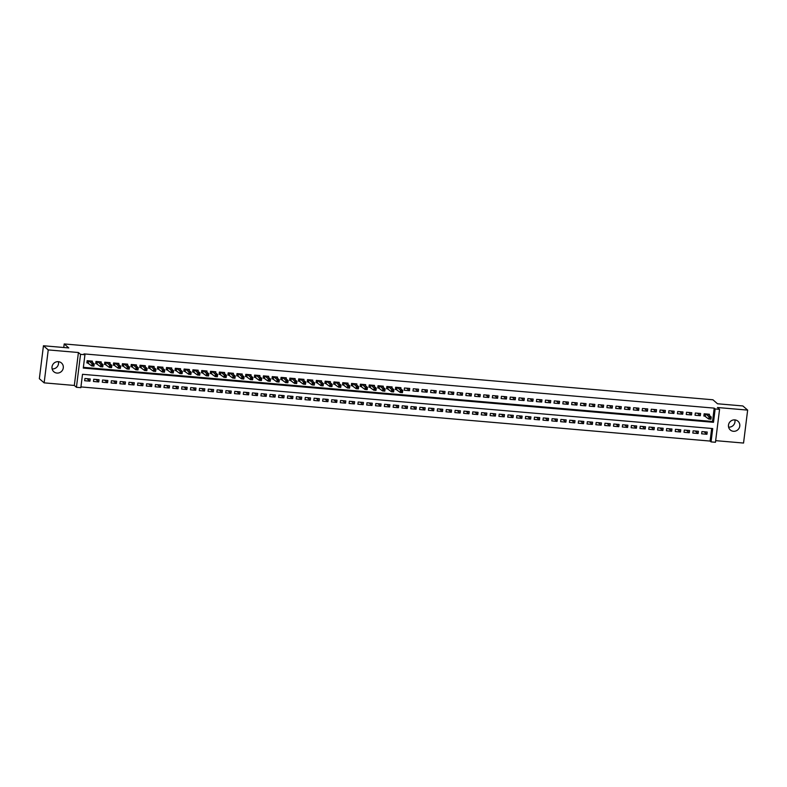 <?xml version="1.0" encoding="UTF-8"?>
<svg xmlns="http://www.w3.org/2000/svg" width="787" height="787" viewBox="0 0 787 787"><rect width="100%" height="100%" fill="white"/><g stroke="black" fill="none" stroke-linecap="round" stroke-linejoin="round"><path stroke-width="1.18" d="M58.395 361.676A5.814 5.588 -49 0 1 52.149 368.916A5.814 5.588 -49 0 1 52.119 368.916M56.939 373.068A5.814 5.588 131 0 0 61.465 362.984A5.814 5.588 131 0 0 52.483 365.198A5.814 5.588 131 0 0 56.939 373.068M734.851 419.894A5.814 5.588 131 0 0 730.326 429.987A5.814 5.588 131 0 0 739.308 427.764A5.814 5.588 131 0 0 734.851 419.894A5.814 5.588 -49 0 1 728.644 427.134A5.814 5.588 -49 0 1 728.605 427.134M80.845 387.666L76.437 387.283L80.54 354.347L84.947 354.73L83.284 368.08L713.494 422.314L715.157 408.965L719.564 409.338L715.462 442.274L711.054 441.901L712.717 428.551L82.507 374.307L80.845 387.666M74.322 385.453L78.425 352.517L48.243 349.92L43.452 345.759L39.35 378.704L44.141 382.856L74.322 385.453L76.437 387.283M715.668 440.651L743.548 443.051L747.65 410.106L717.459 407.509L719.564 409.338M80.933 386.919L710.1 441.064L711.054 441.901M48.243 349.92L44.141 382.856M43.452 345.759L68.794 347.943L64.2 343.949L712.924 399.776L717.518 403.77L742.859 405.954L747.65 410.106M92.305 362.236L92.433 361.144L87.15 360.692L86.875 362.915L88.41 363.053M101.12 362.994L101.248 361.902L95.965 361.449L95.689 363.673L97.224 363.81M109.934 363.751L110.062 362.659L104.779 362.207L104.504 364.43L106.038 364.568M118.748 364.509L118.876 363.417L113.594 362.964L113.318 365.188L114.853 365.325M127.563 365.266L127.691 364.174L122.408 363.722L122.133 365.945L123.667 366.083M136.367 366.024L136.505 364.942L131.222 364.479L130.947 366.712L132.482 366.84M145.182 366.781L145.32 365.699L140.037 365.237L139.752 367.47L141.296 367.598M153.996 367.539L154.134 366.457L148.851 366.004L148.566 368.227L150.11 368.355M162.811 368.306L162.948 367.214L157.666 366.762L157.38 368.985L158.925 369.113M171.625 369.064L171.763 367.972L166.48 367.519L166.195 369.742L167.739 369.87M180.439 369.821L180.577 368.729L175.294 368.277L175.009 370.5L176.554 370.638M189.254 370.579L189.392 369.487L184.109 369.034L183.824 371.257L185.368 371.395M198.068 371.336L198.206 370.244L192.923 369.792L192.638 372.015L194.182 372.153M206.883 372.094L207.02 371.002L201.738 370.549L201.452 372.772L202.997 372.91M215.697 372.851L215.835 371.769L210.552 371.307L210.267 373.54L211.811 373.668M224.511 373.609L224.649 372.526L219.366 372.064L219.081 374.297L220.626 374.425M233.326 374.366L233.464 373.284L228.181 372.831L227.896 375.055L229.44 375.183M242.14 375.133L242.278 374.041L236.985 373.589L236.71 375.812L238.254 375.94M250.955 375.891L251.092 374.799L245.8 374.346L245.524 376.57L247.069 376.698M259.769 376.648L259.907 375.556L254.614 375.104L254.339 377.327L255.883 377.465M268.583 377.406L268.721 376.314L263.429 375.861L263.153 378.085L264.698 378.222M277.398 378.163L277.536 377.071L272.243 376.619L271.968 378.842L273.512 378.98M286.212 378.921L286.35 377.829L281.057 377.376L280.782 379.6L282.326 379.737M295.027 379.678L295.164 378.596L289.872 378.134L289.596 380.357L291.141 380.495M303.841 380.436L303.979 379.354L298.686 378.891L298.411 381.124L299.955 381.252M312.655 381.193L312.793 380.111L307.501 379.649L307.225 381.882L308.77 382.01M321.47 381.961L321.608 380.869L316.315 380.416L316.04 382.639L317.584 382.767M330.284 382.718L330.422 381.626L325.129 381.174L324.854 383.397L326.398 383.525M339.099 383.476L339.236 382.384L333.944 381.931L333.668 384.154L335.213 384.292M347.913 384.233L348.051 383.141L342.758 382.689L342.483 384.912L344.027 385.05M356.727 384.991L356.865 383.899L351.573 383.446L351.297 385.669L352.842 385.807M365.542 385.748L365.68 384.656L360.387 384.204L360.112 386.427L361.656 386.565M374.356 386.506L374.494 385.414L369.201 384.961L368.926 387.184L370.47 387.322M383.171 387.263L383.308 386.181L378.016 385.719L377.74 387.952L379.285 388.08M391.985 388.021L392.123 386.938L386.83 386.476L386.555 388.709L388.099 388.837M400.799 388.778L400.937 387.696L395.645 387.243L395.369 389.467L396.914 389.595M409.752 388.453L404.459 388.001L404.184 390.224L409.476 390.677L409.752 388.453M418.566 389.211L413.273 388.758L412.998 390.982L418.291 391.434L418.566 389.211M427.38 389.968L422.088 389.516L421.812 391.739L427.105 392.192L427.38 389.968M436.195 390.726L430.902 390.273L430.627 392.497L435.919 392.949L436.195 390.726M445.009 391.483L439.717 391.031L439.441 393.254L444.734 393.716L445.009 391.483M453.824 392.241L448.531 391.788L448.256 394.012L453.538 394.474L453.824 392.241M462.638 393.008L457.345 392.546L457.07 394.779L462.353 395.231L462.638 393.008M471.452 393.766L466.16 393.303L465.884 395.536L471.167 395.989L471.452 393.766M480.267 394.523L474.974 394.071L474.699 396.294L479.981 396.746L480.267 394.523M489.081 395.281L483.789 394.828L483.513 397.051L488.796 397.504L489.081 395.281M497.896 396.038L492.603 395.586L492.328 397.809L497.61 398.261L497.896 396.038M506.71 396.796L501.417 396.343L501.142 398.566L506.425 399.019L506.71 396.796M515.524 397.553L510.232 397.101L509.956 399.324L515.239 399.776L515.524 397.553M524.339 398.311L519.046 397.858L518.771 400.081L524.053 400.544L524.339 398.311M533.153 399.068L527.861 398.615L527.585 400.839L532.868 401.301L533.153 399.068M541.958 399.835L536.675 399.373L536.4 401.606L541.682 402.059L541.958 399.835M550.772 400.593L545.489 400.13L545.214 402.364L550.497 402.816L550.772 400.593M559.587 401.35L554.304 400.888L554.028 403.121L559.311 403.574L559.587 401.35M568.401 402.108L563.118 401.655L562.843 403.879L568.125 404.331L568.401 402.108M577.215 402.865L571.933 402.413L571.657 404.636L576.94 405.089L577.215 402.865M586.03 403.623L580.747 403.17L580.472 405.394L585.754 405.846L586.03 403.623M594.844 404.38L589.561 403.928L589.286 406.151L594.569 406.604L594.844 404.38M603.659 405.138L598.376 404.685L598.1 406.909L603.383 407.371L603.659 405.138M612.473 405.895L607.19 405.443L606.915 407.666L612.197 408.128L612.473 405.895M621.287 406.663L616.005 406.2L615.729 408.423L621.012 408.886L621.287 406.663M630.102 407.42L624.819 406.958L624.544 409.191L629.826 409.643L630.102 407.42M638.916 408.178L633.633 407.715L633.358 409.948L638.641 410.401L638.916 408.178M647.731 408.935L642.448 408.483L642.172 410.706L647.455 411.158L647.731 408.935M656.545 409.693L651.262 409.24L650.987 411.463L656.269 411.916L656.545 409.693M665.359 410.45L660.077 409.997L659.791 412.221L665.084 412.673L665.359 410.45M674.174 411.207L668.891 410.755L668.606 412.978L673.898 413.431L674.174 411.207M682.988 411.965L677.705 411.512L677.42 413.736L682.713 414.188L682.988 411.965M691.803 412.722L686.52 412.27L686.234 414.493L691.527 414.956L691.803 412.722M700.617 413.48L695.334 413.027L695.049 415.251L700.341 415.713L700.617 413.48M704.06 431.778L706.942 434.276L701.65 433.814L701.925 431.591L707.218 432.043L706.942 434.276M695.246 431.02L698.128 433.519L692.835 433.057L693.111 430.833L698.403 431.286L698.128 433.519M686.431 430.263L689.314 432.752L684.021 432.299L684.297 430.076L689.589 430.528L689.314 432.752M677.617 429.505L680.499 431.994L675.207 431.542L675.482 429.318L680.775 429.771L680.499 431.994M668.802 428.738L671.685 431.237L666.392 430.784L666.668 428.561L671.96 429.013L671.685 431.237M659.988 427.98L662.87 430.479L657.578 430.027L657.853 427.803L663.146 428.256L662.87 430.479M651.174 427.223L654.056 429.722L648.763 429.269L649.039 427.046L654.331 427.498L654.056 429.722M642.359 426.465L645.242 428.964L639.949 428.512L640.224 426.279L645.517 426.741L645.242 428.964M633.545 425.708L636.427 428.207L631.135 427.754L631.41 425.521L636.703 425.983L636.427 428.207M624.73 424.95L627.613 427.449L622.32 426.987L622.596 424.764L627.888 425.216L627.613 427.449M615.916 424.193L618.798 426.692L613.506 426.229L613.781 424.006L619.074 424.459L618.798 426.692M607.102 423.436L609.984 425.924L604.691 425.472L604.967 423.249L610.259 423.701L609.984 425.924M598.287 422.678L601.17 425.167L595.877 424.714L596.153 422.491L601.445 422.944L601.17 425.167M589.473 421.911L592.355 424.409L587.063 423.957L587.338 421.734L592.631 422.186L592.355 424.409M580.658 421.153L583.541 423.652L578.248 423.199L578.524 420.976L583.816 421.429L583.541 423.652M571.844 420.396L574.726 422.894L569.434 422.442L569.709 420.219L575.002 420.671L574.726 422.894M563.039 419.638L565.912 422.137L560.619 421.684L560.895 419.451L566.187 419.914L565.912 422.137M554.225 418.881L557.098 421.379L551.805 420.927L552.081 418.694L557.373 419.156L557.098 421.379M545.411 418.123L548.283 420.622L542.991 420.16L543.266 417.936L548.559 418.389L548.283 420.622M536.596 417.366L539.469 419.865L534.176 419.402L534.452 417.179L539.744 417.631L539.469 419.865M527.782 416.608L530.654 419.097L525.362 418.645L525.637 416.421L530.93 416.874L530.654 419.097M518.967 415.851L521.84 418.34L516.547 417.887L516.833 415.664L522.115 416.116L521.84 418.34M510.153 415.083L513.026 417.582L507.733 417.13L508.018 414.906L513.301 415.359L513.026 417.582M501.339 414.326L504.211 416.825L498.919 416.372L499.204 414.149L504.487 414.601L504.211 416.825M492.524 413.568L495.397 416.067L490.104 415.615L490.39 413.391L495.672 413.844L495.397 416.067M483.71 412.811L486.582 415.31L481.29 414.857L481.575 412.624L486.858 413.086L486.582 415.31M474.895 412.054L477.768 414.552L472.475 414.1L472.761 411.867L478.043 412.329L477.768 414.552M466.081 411.296L468.954 413.795L463.661 413.332L463.946 411.109L469.229 411.571L468.954 413.795M457.267 410.539L460.139 413.037L454.847 412.575L455.132 410.352L460.415 410.804L460.139 413.037M448.452 409.781L451.325 412.28L446.032 411.817L446.318 409.594L451.6 410.047L451.325 412.28M439.638 409.024L442.51 411.512L437.218 411.06L437.503 408.837L442.786 409.289L442.51 411.512M430.823 408.256L433.696 410.755L428.413 410.302L428.689 408.079L433.971 408.532L433.696 410.755M422.009 407.499L424.882 409.997L419.599 409.545L419.874 407.322L425.157 407.774L424.882 409.997M413.195 406.741L416.067 409.24L410.784 408.787L411.06 406.564L416.343 407.017L416.067 409.24M404.38 405.984L407.253 408.483L401.97 408.03L402.246 405.797L407.528 406.259L407.253 408.483M395.566 405.226L398.438 407.725L393.156 407.272L393.431 405.039L398.714 405.502L398.438 407.725M386.751 404.469L389.624 406.968L384.341 406.515L384.617 404.282L389.899 404.744L389.624 406.968M377.937 403.711L380.81 406.21L375.527 405.748L375.802 403.524L381.085 403.977L380.81 406.21M369.123 402.954L371.995 405.453L366.712 404.99L366.988 402.767L372.271 403.219L371.995 405.453M360.308 402.196L363.181 404.685L357.898 404.233L358.174 402.009L363.456 402.462L363.181 404.685M351.494 401.439L354.366 403.928L349.084 403.475L349.359 401.252L354.642 401.704L354.366 403.928M342.679 400.672L345.552 403.17L340.269 402.718L340.545 400.494L345.827 400.947L345.552 403.17M333.865 399.914L336.738 402.413L331.455 401.96L331.73 399.737L337.013 400.19L336.738 402.413M325.051 399.157L327.923 401.655L322.64 401.203L322.916 398.979L328.199 399.432L327.923 401.655M316.236 398.399L319.109 400.898L313.826 400.445L314.102 398.212L319.384 398.675L319.109 400.898M307.422 397.642L310.294 400.14L305.012 399.688L305.287 397.455L310.58 397.917L310.294 400.14M298.607 396.884L301.48 399.383L296.197 398.92L296.473 396.697L301.765 397.15L301.48 399.383M289.793 396.127L292.666 398.625L287.383 398.163L287.658 395.94L292.951 396.392L292.666 398.625M280.979 395.369L283.851 397.858L278.568 397.405L278.844 395.182L284.137 395.635L283.851 397.858M272.164 394.612L275.037 397.101L269.754 396.648L270.03 394.425L275.322 394.877L275.037 397.101M263.35 393.844L266.222 396.343L260.94 395.891L261.215 393.667L266.508 394.12L266.222 396.343M254.535 393.087L257.408 395.586L252.125 395.133L252.401 392.91L257.693 393.362L257.408 395.586M245.721 392.329L248.594 394.828L243.311 394.376L243.586 392.152L248.879 392.605L248.594 394.828M236.907 391.572L239.779 394.071L234.496 393.618L234.772 391.385L240.065 391.847L239.779 394.071M228.092 390.814L230.965 393.313L225.682 392.861L225.958 390.627L231.25 391.09L230.965 393.313M219.278 390.057L222.16 392.556L216.868 392.093L217.143 389.87L222.436 390.322L222.16 392.556M210.463 389.299L213.346 391.798L208.053 391.336L208.329 389.112L213.621 389.565L213.346 391.798M201.649 388.542L204.531 391.041L199.239 390.578L199.514 388.355L204.807 388.808L204.531 391.041M192.835 387.784L195.717 390.273L190.424 389.821L190.7 387.598L195.993 388.05L195.717 390.273M184.02 387.017L186.903 389.516L181.61 389.063L181.886 386.84L187.178 387.293L186.903 389.516M175.206 386.26L178.088 388.758L172.796 388.306L173.071 386.083L178.364 386.535L178.088 388.758M166.391 385.502L169.274 388.001L163.981 387.548L164.257 385.325L169.549 385.778L169.274 388.001M157.577 384.745L160.459 387.243L155.167 386.791L155.442 384.558L160.735 385.02L160.459 387.243M148.763 383.987L151.645 386.486L146.352 386.033L146.628 383.8L151.921 384.263L151.645 386.486M139.948 383.23L142.831 385.728L137.538 385.266L137.814 383.043L143.106 383.505L142.831 385.728M131.134 382.472L134.016 384.971L128.724 384.509L128.999 382.285L134.292 382.738L134.016 384.971M122.319 381.715L125.202 384.213L119.909 383.751L120.185 381.528L125.477 381.98L125.202 384.213M113.505 380.957L116.387 383.446L111.095 382.994L111.37 380.77L116.663 381.223L116.387 383.446M104.691 380.2L107.573 382.689L102.28 382.236L102.556 380.013L107.849 380.465L107.573 382.689M95.876 379.432L98.759 381.931L93.466 381.479L93.742 379.255L99.034 379.708L98.759 381.931M710.1 441.064L711.674 428.453M90.22 378.95L84.927 378.498L84.652 380.721L89.944 381.174L90.22 378.95M83.373 367.342L712.54 421.488L714.202 408.128L83.983 353.894L84.947 354.73M709.294 415.329L709.431 414.247L704.149 413.785L703.863 416.018L705.408 416.146M64.2 343.949L63.757 347.51M78.425 352.517L80.54 354.347M714.202 408.128L715.157 408.965M712.54 421.488L713.494 422.314M87.062 378.675L89.944 381.174M697.469 413.214L700.341 415.713M688.655 412.457L691.527 414.956M679.84 411.699L682.713 414.188M671.026 410.942L673.898 413.431M662.211 410.175L665.084 412.673M653.397 409.417L656.269 411.916M644.583 408.66L647.455 411.158M635.768 407.902L638.641 410.401M626.954 407.145L629.826 409.643M618.139 406.387L621.012 408.886M609.325 405.63L612.197 408.128M600.511 404.872L603.383 407.371M591.696 404.115L594.569 406.604M582.882 403.347L585.754 405.846M574.067 402.59L576.94 405.089M565.253 401.832L568.125 404.331M556.439 401.075L559.311 403.574M547.624 400.317L550.497 402.816M538.81 399.56L541.682 402.059M529.995 398.802L532.868 401.301M521.181 398.045L524.053 400.544M512.367 397.287L515.239 399.776M503.552 396.53L506.425 399.019M494.738 395.763L497.61 398.261M485.923 395.005L488.796 397.504M477.109 394.248L479.981 396.746M468.295 393.49L471.167 395.989M459.48 392.733L462.353 395.231M450.666 391.975L453.538 394.474M441.851 391.218L444.734 393.716M433.037 390.46L435.919 392.949M424.223 389.703L427.105 392.192M415.408 388.935L418.291 391.434M406.594 388.178L409.476 390.677M709.844 417.759L709.736 418.645L710.622 418.723L710.73 417.828L709.018 416.815L711.222 417.002L710.946 419.225L708.743 419.038L709.018 416.815L705.683 413.923M707.887 414.11L711.222 417.002L710.73 417.828M709.736 418.645L708.743 419.038L703.932 415.516M710.622 418.723L710.946 419.225M401.35 391.208L401.242 392.093L402.118 392.172L402.226 391.287L400.524 390.263L402.728 390.45L402.452 392.683L400.249 392.487L400.524 390.263L397.189 387.371M399.393 387.558L402.728 390.45L402.226 391.287M401.242 392.093L400.249 392.487L395.428 388.965M402.118 392.172L402.452 392.683M392.536 390.45L392.428 391.336L393.303 391.414L393.411 390.519L391.71 389.506L393.913 389.693L393.638 391.926L391.434 391.729L391.71 389.506L388.375 386.614M390.578 386.801L393.913 389.693L393.411 390.519M392.428 391.336L391.434 391.729L386.614 388.207M393.303 391.414L393.638 391.926M383.722 389.693L383.613 390.578L384.489 390.657L384.597 389.762L382.895 388.748L385.099 388.935L384.823 391.159L382.62 390.972L382.895 388.748L379.56 385.856M381.764 386.043L385.099 388.935L384.597 389.762M383.613 390.578L382.62 390.972L377.799 387.45M384.489 390.657L384.823 391.159M374.907 388.926L374.799 389.821L375.674 389.899L375.783 389.004L374.081 387.991L376.284 388.178L376.009 390.401L373.805 390.214L374.081 387.991L370.746 385.099M372.949 385.286L376.284 388.178L375.783 389.004M374.799 389.821L373.805 390.214L368.985 386.692M375.674 389.899L376.009 390.401M366.093 388.168L365.985 389.063L366.86 389.142L366.968 388.247L365.266 387.234L367.47 387.42L367.195 389.644L364.991 389.457L365.266 387.234L361.931 384.341M364.135 384.528L367.47 387.42L366.968 388.247M365.985 389.063L364.991 389.457L360.171 385.935M366.86 389.142L367.195 389.644M357.278 387.411L357.17 388.306L358.046 388.375L358.154 387.489L356.452 386.476L358.656 386.663L358.38 388.886L356.177 388.699L356.452 386.476L353.117 383.584M355.321 383.771L358.656 386.663L358.154 387.489M357.17 388.306L356.177 388.699L351.356 385.177M358.046 388.375L358.38 388.886M348.464 386.653L348.356 387.548L349.231 387.617L349.339 386.732L347.638 385.719L349.841 385.905L349.566 388.129L347.362 387.942L347.638 385.719L344.303 382.816M346.506 383.013L349.841 385.905L349.339 386.732M348.356 387.548L347.362 387.942L342.542 384.42M349.231 387.617L349.566 388.129M339.65 385.896L339.541 386.791L340.417 386.86L340.535 385.974L338.823 384.951L341.027 385.148L340.751 387.371L338.548 387.184L338.823 384.951L335.488 382.059M337.692 382.256L341.027 385.148L340.535 385.974M339.541 386.791L338.548 387.184L333.727 383.653M340.417 386.86L340.751 387.371M330.835 385.138L330.727 386.023L331.602 386.102L331.721 385.217L330.009 384.194L332.212 384.39L331.937 386.614L329.733 386.427L330.009 384.194L326.674 381.302M328.877 381.488L332.212 384.39L331.721 385.217M330.727 386.023L329.733 386.427L324.913 382.895M331.602 386.102L331.937 386.614M322.021 384.381L321.913 385.266L322.788 385.345L322.906 384.459L321.194 383.436L323.398 383.623L323.123 385.856L320.919 385.66L321.194 383.436L317.859 380.544M320.063 380.731L323.398 383.623L322.906 384.459M321.913 385.266L320.919 385.66L316.099 382.138M322.788 385.345L323.123 385.856M313.206 383.623L313.098 384.509L313.974 384.587L314.092 383.692L312.38 382.679L314.584 382.866L314.308 385.099L312.105 384.902L312.38 382.679L309.045 379.787M311.249 379.973L314.584 382.866L314.092 383.692M313.098 384.509L312.105 384.902L307.284 381.38M313.974 384.587L314.308 385.099M304.392 382.866L304.284 383.751L305.159 383.83L305.277 382.935L303.566 381.921L305.769 382.108L305.494 384.331L303.29 384.145L303.566 381.921L300.231 379.029M302.434 379.216L305.769 382.108L305.277 382.935M304.284 383.751L303.29 384.145L298.47 380.623M305.159 383.83L305.494 384.331M295.578 382.108L295.469 382.994L296.345 383.072L296.463 382.177L294.751 381.164L296.955 381.351L296.679 383.574L294.476 383.387L294.751 381.164L291.416 378.272M293.62 378.458L296.955 381.351L296.463 382.177M295.469 382.994L294.476 383.387L289.665 379.865M296.345 383.072L296.679 383.574M286.763 381.341L286.655 382.236L287.53 382.315L287.648 381.42L285.937 380.406L288.14 380.593L287.865 382.816L285.661 382.63L285.937 380.406L282.602 377.514M284.805 377.701L288.14 380.593L287.648 381.42M286.655 382.236L285.661 382.63L280.851 379.108M287.53 382.315L287.865 382.816M277.949 380.583L277.841 381.479L278.716 381.547L278.834 380.662L277.122 379.649L279.326 379.836L279.051 382.059L276.847 381.872L277.122 379.649L273.787 376.757M275.991 376.943L279.326 379.836L278.834 380.662M277.841 381.479L276.847 381.872L272.036 378.35M278.716 381.547L279.051 382.059M269.134 379.826L269.026 380.721L269.902 380.79L270.02 379.905L268.308 378.891L270.512 379.078L270.236 381.302L268.033 381.115L268.308 378.891L264.973 375.989M267.177 376.186L270.512 379.078L270.02 379.905M269.026 380.721L268.033 381.115L263.222 377.593M269.902 380.79L270.236 381.302M260.32 379.068L260.212 379.964L261.087 380.032L261.205 379.147L259.494 378.124L261.697 378.321L261.422 380.544L259.218 380.357L259.494 378.124L256.159 375.232M258.362 375.429L261.697 378.321L261.205 379.147M260.212 379.964L259.218 380.357L254.408 376.835M261.087 380.032L261.422 380.544M251.506 378.311L251.397 379.196L252.273 379.275L252.391 378.39L250.679 377.367L252.883 377.563L252.607 379.787L250.404 379.6L250.679 377.367L247.344 374.474M249.548 374.661L252.883 377.563L252.391 378.39M251.397 379.196L250.404 379.6L245.593 376.068M252.273 379.275L252.607 379.787M242.691 377.553L242.583 378.439L243.458 378.517L243.577 377.632L241.865 376.609L244.068 376.806L243.793 379.029L241.589 378.832L241.865 376.609L238.53 373.717M240.733 373.904L244.068 376.806L243.577 377.632M242.583 378.439L241.589 378.832L236.779 375.31M243.458 378.517L243.793 379.029M233.877 376.796L233.769 377.681L234.644 377.76L234.762 376.865L233.05 375.852L235.254 376.038L234.979 378.272L232.775 378.075L233.05 375.852L229.715 372.959M231.919 373.146L235.254 376.038L234.762 376.865M233.769 377.681L232.775 378.075L227.964 374.553M234.644 377.76L234.979 378.272M225.062 376.038L224.954 376.924L225.83 377.003L225.948 376.107L224.236 375.094L226.44 375.281L226.164 377.514L223.961 377.317L224.236 375.094L220.901 372.202M223.105 372.389L226.44 375.281L225.948 376.107M224.954 376.924L223.961 377.317L219.15 373.795M225.83 377.003L226.164 377.514M216.248 375.281L216.14 376.166L217.015 376.245L217.133 375.35L215.422 374.337L217.625 374.523L217.35 376.747L215.146 376.56L215.422 374.337L212.087 371.444M214.29 371.631L217.625 374.523L217.133 375.35M216.14 376.166L215.146 376.56L210.336 373.038M217.015 376.245L217.35 376.747M207.434 374.514L207.325 375.409L208.201 375.488L208.319 374.592L206.607 373.579L208.811 373.766L208.535 375.989L206.332 375.802L206.607 373.579L203.272 370.687M205.476 370.874L208.811 373.766L208.319 374.592M207.325 375.409L206.332 375.802L201.521 372.281M208.201 375.488L208.535 375.989M198.619 373.756L198.511 374.651L199.396 374.73L199.505 373.835L197.793 372.822L199.996 373.008L199.721 375.232L197.517 375.045L197.793 372.822L194.458 369.929M196.661 370.116L199.996 373.008L199.505 373.835M198.511 374.651L197.517 375.045L192.707 371.523M199.396 374.73L199.721 375.232M189.805 372.999L189.697 373.894L190.582 373.963L190.69 373.077L188.978 372.064L191.182 372.251L190.907 374.474L188.703 374.287L188.978 372.064L185.643 369.162M187.847 369.359L191.182 372.251L190.69 373.077M189.697 373.894L188.703 374.287L183.892 370.766M190.582 373.963L190.907 374.474M180.99 372.241L180.882 373.136L181.767 373.205L181.876 372.32L180.164 371.297L182.368 371.494L182.092 373.717L179.889 373.53L180.164 371.297L176.829 368.405M179.033 368.601L182.368 371.494L181.876 372.32M180.882 373.136L179.889 373.53L175.078 370.008M181.767 373.205L182.092 373.717M172.176 371.484L172.068 372.369L172.953 372.448L173.061 371.562L171.35 370.539L173.553 370.736L173.278 372.959L171.074 372.772L171.35 370.539L168.015 367.647M170.218 367.844L173.553 370.736L173.061 371.562M172.068 372.369L171.074 372.772L166.264 369.241M172.953 372.448L173.278 372.959M163.362 370.726L163.253 371.612L164.139 371.69L164.247 370.805L162.535 369.782L164.739 369.979L164.463 372.202L162.26 372.005L162.535 369.782L159.2 366.89M161.404 367.076L164.739 369.979L164.247 370.805M163.253 371.612L162.26 372.005L157.449 368.483M164.139 371.69L164.463 372.202M154.547 369.969L154.439 370.854L155.324 370.933L155.433 370.038L153.721 369.024L155.924 369.211L155.649 371.444L153.445 371.248L153.721 369.024L150.386 366.132M152.589 366.319L155.924 369.211L155.433 370.038M154.439 370.854L153.445 371.248L148.635 367.726M155.324 370.933L155.649 371.444M145.733 369.211L145.625 370.097L146.51 370.175L146.618 369.28L144.906 368.267L147.11 368.454L146.835 370.687L144.631 370.49L144.906 368.267L141.571 365.375M143.775 365.562L147.11 368.454L146.618 369.28M145.625 370.097L144.631 370.49L139.82 366.968M146.51 370.175L146.835 370.687M136.918 368.454L136.81 369.339L137.695 369.418L137.804 368.523L136.092 367.509L138.296 367.696L138.02 369.92L135.817 369.733L136.092 367.509L132.757 364.617M134.961 364.804L138.296 367.696L137.804 368.523M136.81 369.339L135.817 369.733L131.006 366.211M137.695 369.418L138.02 369.92M128.104 367.686L127.996 368.582L128.881 368.66L128.989 367.765L127.278 366.752L129.481 366.939L129.206 369.162L127.002 368.975L127.278 366.752L123.953 363.86M126.156 364.047L129.481 366.939L128.989 367.765M127.996 368.582L127.002 368.975L122.192 365.453M128.881 368.66L129.206 369.162M119.29 366.929L119.181 367.824L120.067 367.903L120.175 367.008L118.463 365.994L120.667 366.181L120.391 368.405L118.188 368.218L118.463 365.994L115.138 363.102M117.342 363.289L120.667 366.181L120.175 367.008M119.181 367.824L118.188 368.218L113.377 364.696M120.067 367.903L120.391 368.405M110.475 366.171L110.367 367.067L111.252 367.135L111.361 366.25L109.649 365.237L111.852 365.424L111.577 367.647L109.373 367.46L109.649 365.237L106.324 362.335M108.527 362.532L111.852 365.424L111.361 366.25M110.367 367.067L109.373 367.46L104.563 363.938M111.252 367.135L111.577 367.647M101.661 365.414L101.553 366.309L102.438 366.378L102.546 365.493L100.834 364.479L103.038 364.666L102.763 366.89L100.559 366.703L100.834 364.479L97.509 361.577M99.713 361.774L103.038 364.666L102.546 365.493M101.553 366.309L100.559 366.703L95.748 363.181M102.438 366.378L102.763 366.89M92.846 364.656L92.738 365.552L93.623 365.621L93.732 364.735L92.02 363.712L94.224 363.909L93.948 366.132L91.745 365.945L92.02 363.712L88.695 360.82M90.899 361.017L94.224 363.909L93.732 364.735M92.738 365.552L91.745 365.945L86.934 362.413M93.623 365.621L93.948 366.132M705.516 413.903L705.26 416.018M705.378 413.893L705.122 415.949M397.022 387.361L396.756 389.467M396.874 387.342L396.618 389.398M388.207 386.594L387.942 388.709M388.06 386.584L387.804 388.64M379.393 385.837L379.127 387.952M379.245 385.827L379 387.883M370.579 385.079L370.313 387.184M370.441 385.069L370.185 387.125M361.764 384.322L361.499 386.427M361.627 384.312L361.371 386.358M352.95 383.564L352.684 385.669M352.812 383.554L352.556 385.6M344.135 382.807L343.87 384.912M343.998 382.797L343.742 384.843M335.321 382.049L335.055 384.154M335.183 382.039L334.928 384.086M326.507 381.292L326.241 383.397M326.369 381.272L326.113 383.328M317.692 380.534L317.427 382.639M317.555 380.514L317.299 382.571M308.878 379.777L308.612 381.882M308.74 379.757L308.484 381.813M300.063 379.009L299.798 381.124M299.926 379L299.67 381.056M291.249 378.252L290.983 380.357M291.111 378.242L290.856 380.298M282.435 377.494L282.169 379.6M282.297 377.485L282.041 379.531M273.62 376.737L273.355 378.842M273.483 376.727L273.227 378.773M264.806 375.979L264.54 378.085M264.668 375.97L264.412 378.016M255.991 375.222L255.726 377.327M255.854 375.212L255.598 377.258M247.177 374.464L246.921 376.57M247.039 374.455L246.784 376.501M238.363 373.707L238.107 375.812M238.225 373.687L237.969 375.743M229.548 372.949L229.292 375.055M229.41 372.93L229.155 374.986M220.734 372.182L220.478 374.297M220.596 372.172L220.34 374.228M211.919 371.425L211.664 373.53M211.782 371.415L211.526 373.471M203.105 370.667L202.849 372.772M202.967 370.657L202.712 372.713M194.291 369.91L194.035 372.015M194.153 369.9L193.897 371.946M185.476 369.152L185.22 371.257M185.339 369.142L185.083 371.189M176.662 368.395L176.406 370.5M176.524 368.385L176.268 370.431M167.847 367.637L167.592 369.742M167.71 367.627L167.454 369.674M159.033 366.88L158.777 368.985M158.895 366.86L158.64 368.916M150.219 366.122L149.963 368.227M150.081 366.103L149.825 368.159M141.404 365.355L141.148 367.47M141.267 365.345L141.011 367.401M132.59 364.597L132.334 366.712M132.452 364.588L132.196 366.644M123.775 363.84L123.52 365.945M123.638 363.83L123.382 365.886M114.961 363.082L114.705 365.188M114.823 363.073L114.568 365.119M106.147 362.325L105.891 364.43M106.009 362.315L105.753 364.361M97.332 361.567L97.076 363.673M97.195 361.558L96.939 363.604M88.518 360.81L88.262 362.915M88.38 360.8L88.124 362.846"/></g></svg>
